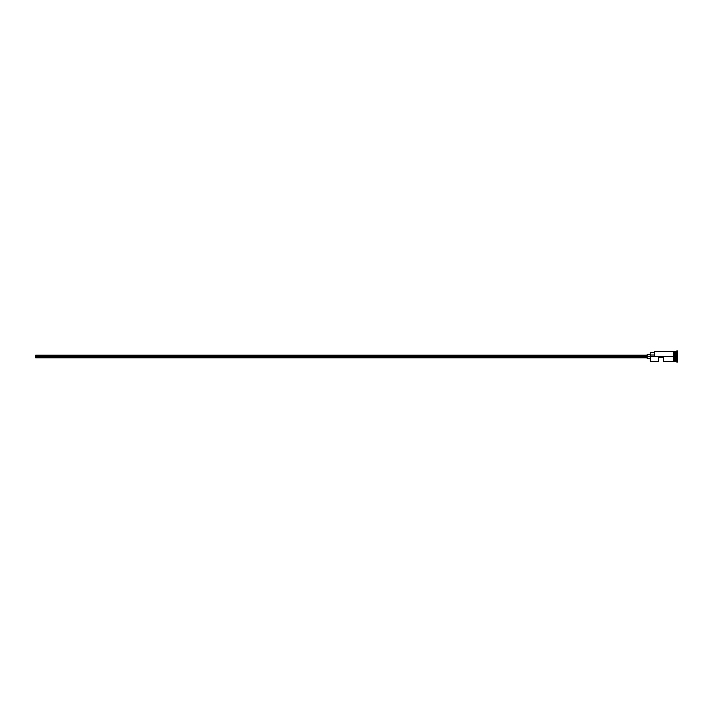 <?xml version="1.0" encoding="UTF-8"?>
<svg xmlns="http://www.w3.org/2000/svg" width="713" height="713" viewBox="0 0 713 713"><rect width="100%" height="100%" fill="white"/><g stroke="black" fill="none" stroke-linecap="round" stroke-linejoin="round"><path stroke-width="1.07" d="M650.408 356.5L650.211 361.42L650.211 356.357L35.65 356.5L35.65 357.783L35.65 356.5L647.137 356.5L647.137 358.291L647.137 356.5L650.211 356.5L650.211 354.994L654.302 354.994L650.211 354.994L650.211 352.356L650.408 361.625L650.408 356.5L673.455 356.5L650.408 356.5M677.35 362.026L675.095 361.518L675.095 356.5L674.997 361.625L674.997 351.375L675.202 361.518L675.3 351.375L675.3 361.625L675.3 356.5L676.325 356.5L676.325 361.625L676.325 356.5L675.3 356.5L675.3 351.375L676.325 351.375L676.325 356.5L676.325 351.375L676.842 350.867L676.842 356.5L676.325 356.5L676.842 356.5L676.842 362.133L676.842 356.5L677.35 356.5L676.842 356.5L676.842 350.867L677.35 350.867L677.35 362.133L677.35 350.867M658.402 361.625L658.402 357.115L663.527 357.115L663.527 361.625L663.527 357.115L658.402 357.115L658.402 361.625L650.211 361.42M673.972 361.625L674.997 361.625L674.997 356.5L673.455 356.5L673.455 361.669L673.972 361.669L673.972 351.331L673.455 351.331L673.455 356.5L674.997 356.5L674.997 351.375L673.972 351.375M654.302 356.357L654.507 351.375L654.302 356.357M673.972 361.571L673.972 351.331M673.455 351.331L673.455 361.669M647.137 354.709L647.137 356.5L647.137 354.709L650.211 354.709M35.65 355.217L35.65 356.5L35.65 355.217L647.137 355.217M647.137 357.783L35.65 357.783M650.211 358.291L647.137 358.291M673.455 361.625L663.527 361.625M673.455 351.375L654.302 351.58M650.211 352.356L654.302 352.356"/></g></svg>
